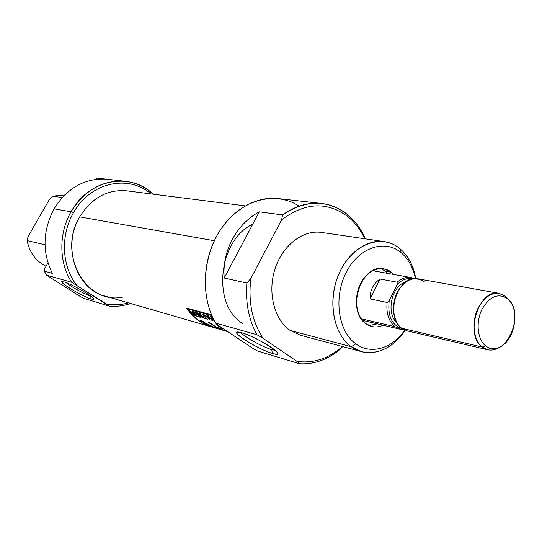 <?xml version="1.0" encoding="UTF-8"?>
<svg xmlns="http://www.w3.org/2000/svg" width="542" height="542" viewBox="0 0 542 542"><rect width="100%" height="100%" fill="white"/><g stroke="black" fill="none" stroke-linecap="round" stroke-linejoin="round"><path stroke-width="0.81" d="M272.477 348.228L271.752 349.644C262.735 347.124 243.636 336.521 241.041 332.578C243.636 336.521 262.735 347.124 271.752 349.644L275.207 350.335L271.752 349.644L272.335 353.377C275.98 354.454 277.789 354.461 277.755 353.404C278.297 350.301 252.836 335.681 241.732 332.768L237.484 332.131C231.224 332.734 259.157 349.692 272.335 353.377C255.817 348.723 224.083 327.537 241.732 332.768C258.771 337.388 291.196 359.427 272.335 353.377M299.096 206.143C276.068 191.035 243.128 198.731 222.992 226.17C202.735 253.446 199.619 295.939 215.574 323.018L256.976 334.739L262.924 338.208L296.935 361.338L299.699 363.777L257.423 350.972L251.922 347.788L218.656 325.579L215.574 323.018L256.976 334.739C248.737 319.773 245.363 302.538 246.854 283.046L224.232 278.012C221.82 251.278 236.515 223.961 259.279 211.841L282.592 214.917C295.194 205.926 308.161 202.112 321.487 203.467C331.155 204.605 339.861 208.338 347.598 214.666C355.125 220.933 361.067 228.988 365.43 238.846C361.067 228.988 355.125 220.933 347.598 214.666C327.646 199.395 305.973 199.476 282.592 214.917L281.603 219.856L250.858 278.5C248.1 301.63 252.125 321.535 262.924 338.208L296.935 361.338C313.208 363.655 328.377 358.716 342.442 346.521C328.377 358.716 313.208 363.655 296.935 361.338L299.699 363.777L257.423 350.972L251.922 347.788L218.656 325.579L215.574 323.018C202.037 299.821 201.848 265.14 215.465 238.419C229.07 211.678 254.632 195.919 277.836 198.535L321.487 203.467M340.051 349.421C327.551 359.685 314.103 364.475 299.699 363.777C314.103 364.475 327.551 359.685 340.051 349.421L342.659 346.582L340.051 349.421M348.12 216.875C355.003 222.586 360.538 229.876 364.719 238.744C360.538 229.876 355.003 222.586 348.12 216.875C327.375 201.245 305.2 202.241 281.603 219.856C305.2 202.241 327.375 201.245 348.12 216.875L347.598 214.666M384.21 241.59L321.291 232.403C302.958 229.632 282.504 245.35 274.99 268.974C267.348 292.538 274.218 319.475 290.112 330.41L300.275 335.166L361.697 351.704L351.284 346.738C335.017 335.227 328.154 306.433 336.236 281.102C344.19 255.716 365.41 238.737 384.21 241.59C390.016 242.45 395.281 244.828 399.996 248.717C408.228 255.797 413.478 265.749 415.755 278.581C413.478 265.749 408.228 255.797 399.996 248.717L401.087 252.653C384.759 238.737 358.675 247.484 346.121 272.579C333.316 297.477 338.215 331.46 355.83 343.824C370.877 355.071 392.306 348.547 404.772 330.064C392.306 348.547 370.877 355.071 355.83 343.824L351.284 346.738C368.004 359.177 391.873 351.216 405.091 330.2C392.916 347.822 378.452 354.996 361.697 351.704M415.409 278.574C413.092 267.463 408.316 258.825 401.087 252.653C408.316 258.825 413.092 267.463 415.409 278.574M250.858 278.5L246.854 283.046L224.232 278.012C221.82 251.278 236.515 223.961 259.279 211.841L224.232 278.012L259.279 211.841L282.592 214.917L281.603 219.856L250.858 278.5C248.1 301.63 252.125 321.535 262.924 338.208L256.976 334.739C248.737 319.773 245.363 302.538 246.854 283.046L250.858 278.5M365.843 323.649L371.961 326.535C375.681 327.375 379.42 326.934 383.18 325.22C376.975 327.951 371.195 327.429 365.843 323.649C356.053 316.521 353.452 297.633 360.525 283.751C367.462 269.753 382.015 264.55 391.358 272.253L383.77 268.778C361.365 263.209 345.755 310.573 365.843 323.649M391.358 272.253L393.668 274.462L391.358 272.253L385.403 271.203L380.809 268.554L385.403 271.203L387.713 273.392L385.403 271.203M369.034 325.539L377.293 323.831L369.034 325.539M73.394 212.904C60.331 235.296 61.788 266.156 76.463 285.011C61.788 266.156 60.331 235.296 73.394 212.904C90.026 182.315 128.468 174.07 150.988 193.914C128.468 174.07 90.026 182.315 73.394 212.904L71.07 211.773C84.796 189.937 102.858 179.768 125.243 181.279C135.846 182.559 145.148 186.861 153.149 194.185C130.331 171.59 88.793 179.145 71.07 211.773C58.509 233.378 58.861 262.741 71.646 282.267C58.861 262.741 58.509 233.378 71.07 211.773L54.058 208.86C67.012 188.243 84.193 178.325 105.595 179.097L96.964 178.115L105.595 179.097C84.193 178.325 67.012 188.243 54.058 208.86C42.655 230.689 42.08 252.193 52.33 273.358C42.08 252.193 42.655 230.689 54.058 208.86M125.243 181.279L96.964 178.115L95.521 179.402L96.964 178.115M71.646 282.267L106.51 304.021C113.854 305.336 121.157 304.95 128.434 302.856C121.157 304.95 113.854 305.336 106.51 304.021L109.389 306.142L83.509 298.303L109.389 306.142C116.557 306.779 123.603 305.884 130.527 303.459C123.603 305.884 116.557 306.779 109.389 306.142L71.646 282.267L46.646 275.194L71.646 282.267M44.234 271.115L52.33 273.358L44.234 271.115L46.646 275.194L78.996 295.742L46.646 275.194L44.234 271.115L44.458 269.096L47.967 262.911L44.458 269.096L44.234 271.115M83.509 298.303L78.996 295.742L83.509 298.303M62.208 197.586L52.615 196.136L62.208 197.586M64.715 194.971L52.615 196.136L49.356 199.517L28.008 236.691L49.356 199.517L52.615 196.136M27.1 240.587L45 244.76L27.1 240.587C29.62 252.708 35.941 261.264 46.07 266.257C35.941 261.264 29.62 252.708 27.1 240.587L28.008 236.691L27.1 240.587M91.144 298.967L93.597 298.96C94.118 296.962 71.354 283.805 64.152 281.969L62.242 281.684C58.13 281.969 82.818 296.691 91.144 298.967C81.219 296.217 53.265 278.696 64.152 281.969C74.227 284.652 102.865 302.768 91.144 298.967L90.568 296.007C85.25 294.55 70.264 286.345 66.212 282.667C70.264 286.345 85.25 294.55 90.568 296.007M245.241 205.865L126.523 190.811C107.14 189.287 91.523 197.986 79.674 216.895C61.849 246.414 76.226 289.191 104.999 296.067L211.841 327.016C201.651 324.055 193.216 317.727 186.529 308.025C193.182 317.687 201.577 324.001 211.712 326.975M211.15 314.767L186.529 308.025L211.15 314.767L212.058 316.101L211.15 314.767M213.975 327.585C203.406 324.963 194.612 318.75 187.593 308.94L187.884 308.391L187.593 308.94L211.109 315.403L212.803 317.734L211.109 315.403L211.312 315.017L211.109 315.403L187.593 308.94C194.185 318.188 202.41 324.252 212.261 327.131L227.674 331.602M196.021 312.775L193.657 312.124L193.196 311.508L196.068 312.3L200.228 317.253L197.396 316.453L196.895 315.918L199.205 316.569L197.884 315.085L195.723 314.482L195.242 313.906L197.396 314.509L196.021 312.775L193.657 312.124L193.196 311.508L196.068 312.3L200.228 317.253L197.396 316.453L196.895 315.918L199.205 316.569L197.884 315.085L195.723 314.482L195.242 313.906L197.396 314.509L196.021 312.775M205.12 317.104L202.796 316.013L204.632 316.521L202.783 314.15L207.484 319.292L204.354 318.012L206.448 318.601L205.12 317.104L202.796 316.013L204.632 316.521L202.783 314.15L207.484 319.292L204.354 318.012L206.448 318.601L205.12 317.104M210.296 318.154L212.383 318.73L210.465 316.277L211.007 316.426L214.002 320.153L211.007 316.426L212.545 318.425L210.296 318.154L208.385 315.701L210.296 318.154M214.551 321.196L212.87 319.319L210.784 318.737L212.572 320.722L212.037 320.573L207.857 315.552L212.037 320.573L212.572 320.722L210.784 318.737L210.994 318.344L210.784 318.737L213.026 319.014L214.551 321.196M206.848 324.394L207.295 324.075L207.119 324.414L205.228 323.588L199.849 319.97L201.644 320.478L205.54 323.269L211.333 325.925L209.632 325.505L210.824 326.223L220.303 329.34L208.175 322.341L210.011 322.863L216.482 327.246L222.552 329.001L222.776 328.567L222.552 329.001L216.055 324.583L217.931 325.119L225.282 329.997L217.931 325.119L216.055 324.583L222.552 329.001L216.482 327.246L210.011 322.863L208.175 322.341L220.303 329.34L209.591 325.518L211.333 325.925L204.239 322.429L201.644 320.478L199.849 319.97L206.848 324.394C208.196 325.966 217.423 328.703 219.734 329.299L224.706 330.735L218.392 328.249L226.99 331.142L218.392 328.249L224.706 330.735L219.734 329.299C217.41 328.696 208.365 326.033 206.841 324.407M206.875 315.281L207.43 315.437L210.133 320.037L203.887 314.455L206.048 316.304L207.674 316.752L206.875 315.281L207.43 315.437L210.133 320.037L203.887 314.455L206.048 316.304L207.674 316.752L206.875 315.281M201.062 317.483L196.895 312.524L202.654 317.172L199.436 313.229L199.957 313.371L204.124 318.344L198.291 313.825L201.062 317.483L196.895 312.524L202.654 317.172L199.436 313.229L199.957 313.371L204.124 318.344L198.291 313.825L201.062 317.483M193.162 313.276L193.751 313.439L191.97 311.169L192.478 311.304L196.631 316.237L194.93 315.762L192.39 314.103L191.915 313.147L192.302 313.059L189.124 310.383L193.751 313.439L191.97 311.169L192.478 311.304L196.631 316.237L193.433 315.038L192.01 313.608L192.302 313.059L189.124 310.383L193.162 313.276M218.595 327.856L218.392 328.249L218.595 327.856M224.645 329.658L224.469 330.003L224.645 329.658M209.747 319.462L209.53 319.868L209.747 319.462M207.891 316.338L207.674 316.752L207.891 316.338M209.544 319.157L207.999 317.307L206.692 316.941L209.381 319.468L209.544 319.157M208.203 316.914L207.999 317.307L209.381 319.468L206.692 316.941L207.999 317.307L208.203 316.914M206.902 316.542L206.692 316.941L206.902 316.542M205.039 318.208L204.856 318.554L205.039 318.208M203.487 316.203L203.284 316.589L203.487 316.203M197.579 316.108L197.396 316.453L197.579 316.108M195.926 314.096L195.723 314.482L195.926 314.096M193.887 311.697L193.657 312.124L193.887 311.697M192.898 314.245L195.615 315.559L194.239 314.014L192.627 313.689L192.898 314.245L192.735 313.642L194.239 314.014L195.75 315.295L194.395 315.22L192.898 314.245M193.352 313.33L193.148 313.71L193.352 313.33M485.585 345.884C490.483 349.556 495.781 349.685 501.486 346.257C514.033 338.933 519.209 313.615 510.537 301.996L507.719 298.818C498.206 292.646 489.555 296.291 481.757 309.76C475.639 322.463 477.509 339.549 485.585 345.884L482.116 347.036C464.237 334.59 479.128 288.154 499.196 293.358L505.862 296.603L507.719 298.818C526.695 313.622 504.202 362.137 485.585 345.884C477.509 339.549 475.639 322.463 481.757 309.76C489.555 296.291 498.206 292.646 507.719 298.818M498.836 347.639C495.097 349.868 491.37 350.579 487.664 349.773L482.116 347.036C487.258 350.891 492.834 351.094 498.836 347.639M499.196 293.358L417.794 278.778C398.085 273.778 384.068 316.501 401.69 328.249L407.15 330.85L487.664 349.773M412.753 278.832C407.306 277.7 402.13 279.564 397.232 284.421L389.203 300.675C387.483 316.047 391.893 325.417 402.435 328.784C391.893 325.417 387.483 316.047 389.203 300.675L387.096 302.47L370.111 298.899C369.976 290.336 373.275 283.703 380.017 279.015L397.117 282.199C401.581 278.358 406.222 276.813 411.046 277.572L414.393 278.615C408.614 276.183 402.855 277.382 397.117 282.199L397.232 284.421C402.13 279.564 407.306 277.7 412.753 278.832M395.023 326.69L399.237 328.933L403.851 329.624L400.47 329.279L395.023 326.69C388.722 321.352 386.08 313.283 387.096 302.47L370.111 298.899C369.976 290.336 373.275 283.703 380.017 279.015L370.111 298.899L380.017 279.015L397.117 282.199L397.232 284.421L389.203 300.675L387.096 302.47C386.08 313.283 388.722 321.352 395.023 326.69L361.263 318.798M405.348 282.213C391.459 286.034 385.741 313.716 396.974 322.734C385.741 313.716 391.459 286.034 405.348 282.213M399.996 248.717C382.442 233.704 354.299 243.006 340.742 270.031C326.907 296.847 332.253 333.486 351.284 346.738L290.112 330.41C274.184 319.455 267.328 292.429 275.038 268.832C282.612 245.18 303.168 229.523 321.508 232.437M401.087 252.653C384.759 238.737 358.675 247.484 346.121 272.579C333.316 297.477 338.215 331.46 355.83 343.824M242.491 323.384C211.678 305.092 218.162 239.957 252.714 224.225M122.56 297.151C86.076 305.058 57.046 253.717 79.674 216.895L214.334 240.729M202.755 321.352L202.451 321.921L202.755 321.352M208.982 318.256L208.785 318.628L208.982 318.256M195.113 315.417L194.93 315.762L195.113 315.417M192.884 313.181L192.627 313.689M505.862 296.603C495.652 289.963 486.357 293.859 477.976 308.296C471.404 321.921 473.437 340.254 482.116 347.036L401.69 328.249C393.119 321.853 390.931 304.882 397.205 292.368C405.226 279.11 414.284 275.607 424.366 281.847M209.822 325.085L209.591 325.518M362.415 320.336L400.47 329.279M372.672 270.702L411.046 277.572"/></g></svg>

